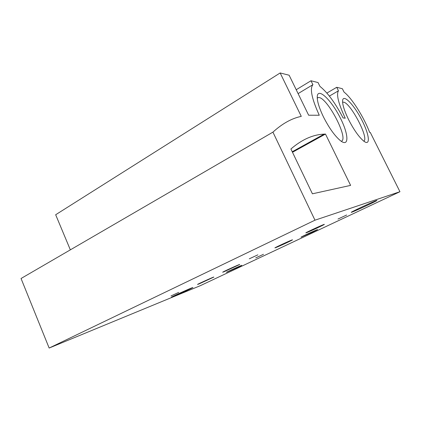 <?xml version="1.0" encoding="UTF-8"?>
<svg xmlns="http://www.w3.org/2000/svg" width="421" height="421" viewBox="0 0 421 421"><rect width="100%" height="100%" fill="white"/><g stroke="black" fill="none" stroke-linecap="round" stroke-linejoin="round"><path stroke-width="0.63" d="M223.825 271.845L239.665 264.514C240.77 263.662 222.751 271.824 222.651 272.224L223.825 271.845M341.215 141.256C349.451 139.409 326.754 96.151 318.318 97.535L317.234 97.961M319.928 86.358C327.664 92.615 335.39 103.145 343.094 117.943L345.236 118.19C338.41 103.477 336.153 94.346 338.468 90.789L336.726 87.289L342.368 88.72L344.073 92.131C351.719 97.877 363.923 117.227 369.627 132.373L370.264 132.404L399.95 191.713L314.976 220.188L272.929 132.136C282.312 123.595 291.758 118.338 301.273 116.375L280.165 72.954L289.138 75.227L308.646 115.217L319.276 115.249C311.766 98.698 309.645 88.505 312.914 84.684L310.982 80.764L318.05 82.558L319.928 86.358M329.38 96.093L338.468 90.789M399.95 191.713L200.259 285.712L49.152 348.046L21.05 278.497L272.929 132.136M49.152 348.046L314.976 220.188M70.349 249.853L55.667 214.742L280.165 72.954M298.105 93.609L312.914 84.684M296.216 89.736L310.982 80.764M326.891 93.067L336.726 87.289M312.419 193.807L290.906 148.981C301.873 139.556 312.929 134.604 324.086 134.136L325.475 134.057L350.614 185.387L312.419 193.807M292.49 152.276L325.475 134.057M306.462 232.724C309.567 231.597 323.765 224.998 324.27 224.44C325.912 223.277 306.335 232.218 305.814 232.871L306.462 232.724M198.817 284.022L213.821 277.092C214.757 276.344 197.475 284.159 197.496 284.475L198.817 284.022M275.729 247.637C279.055 246.385 292.116 240.328 292.442 239.886C293.826 238.875 275.25 247.338 274.908 247.869L275.729 247.637M237.839 267.351L241.765 265.383C242.712 264.667 226.509 272.013 226.44 272.334L237.839 267.351M312.282 232.266L317.487 229.655C318.834 228.714 301.378 236.681 300.999 237.186L312.282 232.266M170.989 295.947L178.709 292.395L170.989 295.947M249.285 258.81L257.868 254.842L249.285 258.81M255.757 257.878L263.483 254.305L255.757 257.878M338.005 219.031L346.678 215.005L338.005 219.031M191.097 288.148L192.902 287.517C192.876 287.927 170.694 297.947 171.479 297.189C171.21 297.021 185.945 290.227 191.097 288.148M376.563 200.501L376.942 200.491C375.521 201.701 349.135 213.81 351.361 212.231C351.967 211.495 373.585 201.427 376.563 200.501M323.433 116.88C329.054 127.905 334.684 135.815 340.336 140.603C349.483 147.876 348.73 134.073 340.005 117.348C331.522 100.614 318.697 87.868 317.339 95.709C316.781 100.13 318.813 107.187 323.433 116.88M348.583 119.596C353.851 129.831 358.881 136.988 363.681 141.067C370.848 146.713 369.401 134.567 361.781 119.959C354.34 105.339 343.747 94.025 342.657 100.14C342.194 103.966 344.168 110.449 348.583 119.596M363.797 141.156C369.517 138.462 349.562 100.977 343.083 102.203L342.599 102.324M317.245 98.167L318.318 97.535M292.237 151.749L324.086 134.136M342.61 102.471L343.083 102.203"/></g></svg>
